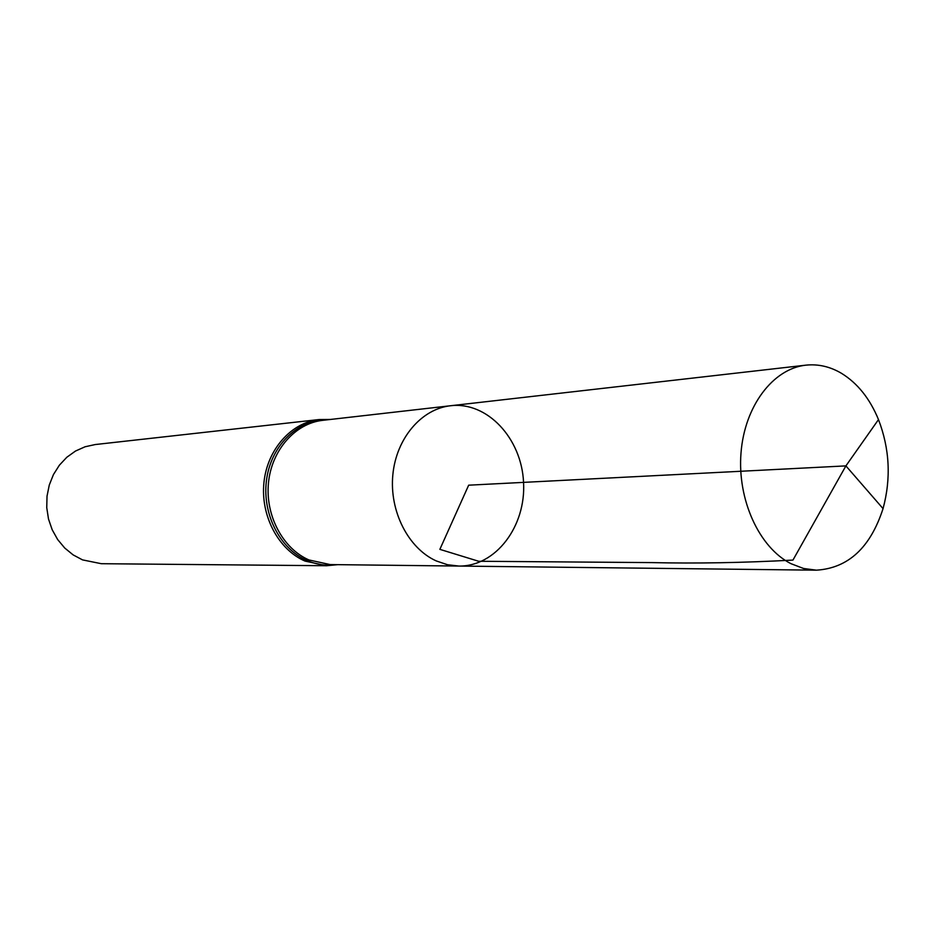 <?xml version="1.0" encoding="UTF-8"?>
<svg xmlns="http://www.w3.org/2000/svg" width="935" height="935" viewBox="0 0 935 935"><rect width="100%" height="100%" fill="white"/><g stroke="black" fill="none" stroke-linecap="round" stroke-linejoin="round"><path stroke-width="1.4" d="M450.67 405.732L322.785 420.329C295.39 423.274 271.734 449.875 268.497 482.612C265.108 515.325 282.802 548.67 309.006 559.971L330.16 564.576L458.863 566.061L447.444 564.717L436.294 560.942C408.303 548.401 389.276 511.223 392.84 474.805C396.241 438.34 421.475 408.84 450.67 405.732C487.334 401.384 521.636 438.468 523.553 482.378C526.125 526.241 495.784 566.633 458.863 566.061L447.444 564.717L436.294 560.942C408.303 548.401 389.276 511.223 392.84 474.805C396.241 438.34 421.475 408.84 450.67 405.732L805.947 365.153C818.242 363.879 830.093 366.602 841.477 373.31C857.524 383.198 869.866 398.626 878.491 419.593C889.676 448.777 891.195 478.451 883.049 508.617C870.403 547.653 848.197 568.176 816.43 570.175L803.551 568.48L790.94 563.665C759.22 547.653 737.212 499.746 741.011 452.914C744.599 406.035 773.105 368.589 805.947 365.153M326.549 565.733L305.032 561.082C278.431 549.64 260.468 515.816 263.927 482.647C267.235 449.454 291.264 422.491 319.069 419.546L95.218 444.546L85.085 446.766L75.501 451.044L66.829 457.25L59.384 465.186L53.459 474.548L49.286 485.008L47.019 496.181L46.75 507.647L48.491 518.983L52.185 529.748L57.666 539.553L64.749 548.039L73.14 554.899L82.537 559.89L101.319 563.7L326.549 565.733L337.909 564.658M883.049 508.617L845.906 465.887L468.669 485.183L439.859 549.359L478.673 561.269L651.847 562.601C696.119 563.606 743.15 562.776 792.95 560.088L845.906 465.887L878.491 419.593M328.804 419.64C299.738 418.342 272.132 443.716 266.814 477.972C261.262 512.17 279.261 548.635 307.007 560.521C316.556 564.623 326.292 566.002 336.226 564.646M319.069 419.546L330.476 419.453M458.863 566.061L816.43 570.175"/></g></svg>
